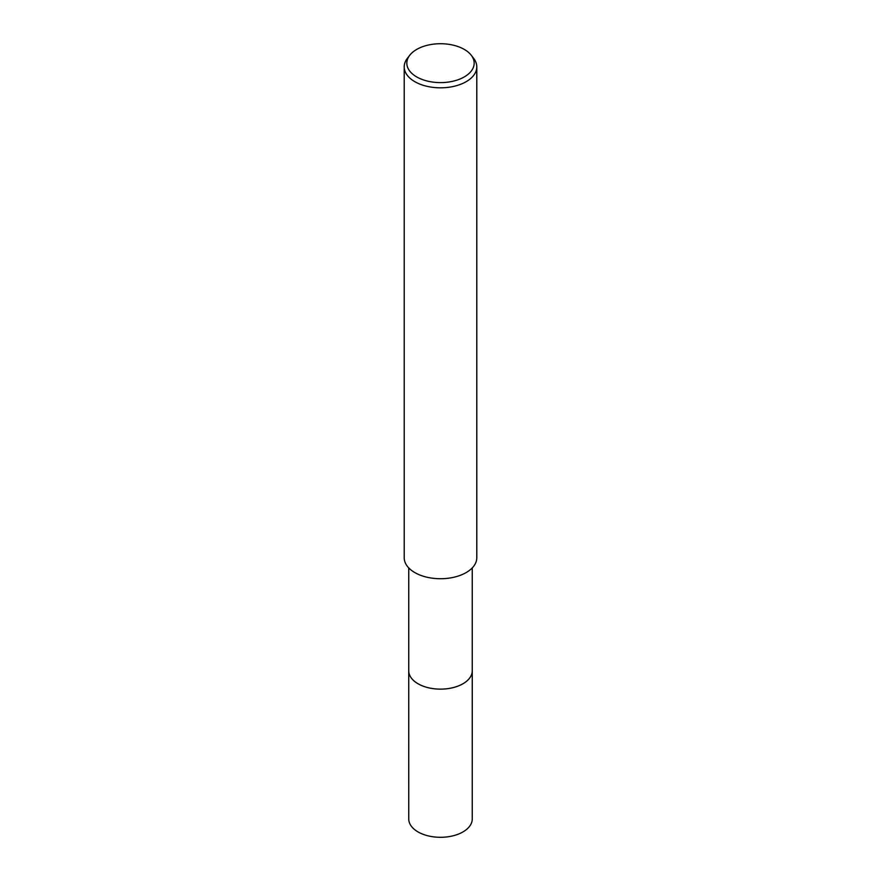 <?xml version="1.0" encoding="UTF-8"?>
<svg xmlns="http://www.w3.org/2000/svg" width="881" height="881" viewBox="0 0 881 881"><rect width="100%" height="100%" fill="white"/><g stroke="black" fill="none" stroke-linecap="round" stroke-linejoin="round"><path stroke-width="1.32" d="M472.249 567.915L472.249 670.793A31.749 18.336 180 0 1 462.954 683.755A31.749 18.336 180 0 1 428.353 687.731A31.749 18.336 180 0 1 408.751 670.793L408.751 567.915M472.249 670.452A31.76 18.336 180 0 1 462.954 683.766A31.76 18.336 180 0 1 428.067 687.676A31.76 18.336 180 0 1 408.751 670.452M471.236 55.228L473.626 58.322A36.286 20.946 180 0 1 476.786 66.868A36.286 20.946 180 0 1 466.159 81.691A36.286 20.946 180 0 1 426.613 86.228A36.286 20.946 180 0 1 404.214 66.868A36.286 20.946 180 0 1 407.374 58.322L409.764 55.228A33.665 19.437 180 0 1 416.691 49.424A33.665 19.437 180 0 1 471.236 55.228A33.665 19.437 180 0 1 464.309 76.911A33.665 19.437 180 0 1 421.404 79.18A33.665 19.437 180 0 1 409.764 55.228M476.786 66.868L476.786 557.772A36.286 20.946 180 0 1 466.159 572.584A36.286 20.946 180 0 1 426.613 577.132A36.286 20.946 180 0 1 404.214 557.772L404.214 66.868M472.249 670.309A31.76 18.336 180 0 1 472.26 670.804L472.249 818.967A31.749 18.336 180 0 1 452.647 835.904A31.749 18.336 180 0 1 418.046 831.928A31.749 18.336 180 0 1 408.751 818.967L408.74 670.804A31.76 18.336 180 0 1 408.751 670.309M472.26 670.804A31.76 18.336 180 0 1 452.658 687.742A31.76 18.336 180 0 1 418.046 683.766A31.76 18.336 180 0 1 408.74 670.804"/></g></svg>
